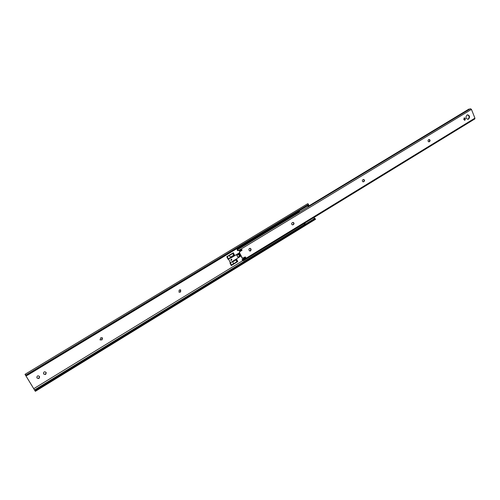 <?xml version="1.0" encoding="UTF-8"?>
<svg xmlns="http://www.w3.org/2000/svg" width="500" height="500" viewBox="0 0 500 500"><rect width="100%" height="100%" fill="white"/><g stroke="black" fill="none" stroke-linecap="round" stroke-linejoin="round"><path stroke-width="0.75" d="M231.262 259.206L230.75 260.156L231.287 260.469M39 378.512L39.619 376.912L39.3 376.337C37.844 375.419 37.025 375.825 36.844 377.575L37.169 378.156L39 378.512M39.2 376.2L39.487 376.712L38.869 378.319L37.125 378.081M45.631 374.475L46.231 372.844L45.925 372.306C44.456 371.388 43.644 371.806 43.5 373.569L43.812 374.119L45.631 374.475M45.8 372.131L46.094 372.65L45.487 374.281L43.794 374.081M230.362 262.638L229.925 262.906L231.275 265.569L237.787 261.581L236.45 258.925L232.488 261.337M230.712 257.831L234.681 255.419L233.331 252.75L226.781 256.719L228.137 259.394L228.575 259.125M180.606 291.994L180.694 289.9L179.506 289.913L179.137 290.138L179.037 292.219L180.606 291.994L179.069 292.238M102.05 339.844L102.469 337.969L100.844 337.725L100.025 339.825L102.05 339.844L100.106 339.925M293.031 222.419L293.488 222.787M25.987 375.962L34.844 390.5L36.263 389.269L36.612 389.837L35.344 391.325L25 374.331L26.006 375.062L27.475 374.806L27.25 375.356L25.456 375.081L25.987 375.962L26.825 375.456M33.731 388.688L242.931 260.562M236.794 255.362L239.031 254.062L236.794 255.362L237.963 257.169L239.5 256.231L238.631 254.5M315.512 219.275L35.344 391.325L34.8 390.431M315.538 219.262L314.094 218.844L314.944 218.556L315.55 219.112M36.25 390.156L314.844 219.15M36.612 389.837L314.5 219.281M36.263 389.269L314.094 218.844M35.85 389.5L314.369 218.65M313.806 217.581L314.288 218.094M308.531 204.425L307.919 205.681L308.538 204.25L307.762 203.675L25 374.331M27.669 375.125L307.919 205.681M27.475 374.806L307.938 205.281M27.025 374.981L308.225 205.031M236.256 259.044L237.494 261.506L235.769 262.556M235.156 262.931L231.175 265.369M233.137 252.869L234.387 255.35L230.569 257.669M228.375 259L228.044 259.2M180.413 289.775L180.356 291.881M102.194 337.719L101.862 339.688M239.037 254.144L239.9 255.794L239.5 256.231M237.087 255.438L237.963 257.169M299.206 210.95L299.613 211.962L298.656 211.8L298.612 212.125M304.344 209.288L304.894 208.95M307.688 207.262L308.769 205.362L308.512 204.844M304.869 223.056L305.425 224.144M313.181 217.969L314.762 218.15L314.931 218.556M304.688 224.275L304.05 223.562M239.044 254.081L240.369 256.381L230.475 262.806L230.162 262.25L230.312 262.669M232.469 261.6L233.544 263.719L231.456 264.994L230.338 262.787L232.556 261.544M230.269 257.256L233.219 255.581L233.325 254.156L232.544 253.631L229.344 255.425L230.812 258.031L238.769 253.194L230.794 257.987M238.244 254.406L239.112 253.881L238.769 253.194M228.556 259.081L227.188 256.681L228.556 259.081M232.625 261.9L235.819 260.094L236.581 260.619L236.488 262.044L233.544 263.719M230.25 262.706L231.456 264.994M232.6 261.863L235.787 260.106M230.162 262.25L228.856 259.694L230.219 262.269M232.3 253.756L227.188 256.681M229.344 255.425L227.244 256.7M230.463 257.644L228.369 258.913M232.169 253.787L232.512 253.637M230.888 260.175L231.169 260.438L231.894 259.562L231.606 259.3L230.888 260.175M245.256 256.944L245.287 257.825L243.525 258.688L242.875 260.081L242.025 259.6L242.456 260.269L243.3 260.781L243.094 259.906L243.831 258.762L245.594 257.9L245.756 257.325L245.138 256.988L242.488 258.275L239.513 252.781L239.844 251.631L241.844 250.419L242.006 249.838L241.381 249.5L239.744 250.712L237.419 250.3M466.975 115.05C465.469 117.05 465.769 118.475 467.875 119.319L468.587 119.094C470.094 117.088 469.787 115.669 467.675 114.825L466.975 115.05M467.394 114.875C469.375 115.844 469.625 117.263 468.144 119.138L467.706 119.319M250.656 250.919L251.112 249.3L250.325 248.4C249.194 248.363 248.75 248.931 248.994 250.119L249.775 251.019L250.656 250.919M250.056 248.344L250.8 249.237L250.344 250.85L249.731 251.006M464.988 120.181L465.375 118.756L464.419 117.819L463.694 119.35L464.988 120.181M464.175 117.875L464.931 118.794L464.45 120.275M298.981 211.9L237.55 249.075L237.175 249.85L237.569 249.713L238.5 250.769M470.469 108.719L237.569 249.706L470.475 108.713L471.45 109.394L474.919 118.15L474.825 118.931L243.3 260.781M242.087 257.9L239.219 252.712L239.844 251.631M364.006 181.55C364.781 180.625 364.656 179.925 363.644 179.444L362.819 179.756C362.044 180.675 362.163 181.381 363.175 181.863L364.006 181.55L363.038 181.844M293.475 224.562C294.275 223.694 294.194 222.975 293.219 222.413L292.181 222.738C291.381 223.606 291.462 224.325 292.425 224.887L293.475 224.562L292.344 224.869M429.6 141.55C430.337 140.606 430.194 139.919 429.181 139.494L428.506 139.781C427.769 140.725 427.906 141.412 428.919 141.844L429.6 141.55L428.738 141.819M469.819 109.113L468.587 109.281L308.375 206.219M237.156 249.331L299.012 211.906M308.363 206.25L469.05 109.025M241.788 257.825L242.356 258.238M241.5 249.45L241.537 250.35L239.544 251.562M363.394 179.456C364.294 180.025 364.369 180.719 363.625 181.544M292.969 222.394C293.863 222.994 293.919 223.706 293.137 224.519M428.938 139.544C429.8 140.087 429.881 140.762 429.175 141.575M242.456 260.269L242.025 259.6L245.494 257.475M35.606 390.844L315.413 219.056M34.513 389.963L305.344 223.875M26.006 375.062L308.538 204.375M25.469 375.075L25.15 374.575M230.581 257.669L228.487 258.944M230.712 257.825L228.612 259.094M232.531 261.425L230.444 262.7M250.8 249.237L251.112 249.3M464.931 118.794L465.375 118.756M237.269 249.944L237.544 250.606M243.162 260.044L474.919 118.15M238.431 250.631L471.45 109.394M464.794 118.456L465.238 118.413M428.888 141.75L429.312 141.725M292.806 224.719L293.144 224.762M250.619 248.869L250.931 248.938M363.319 181.731L363.7 181.737M25.5 375.125L25.225 374.675M35.344 391.325L34.844 390.5M237.175 249.85L237.456 250.512"/></g></svg>
